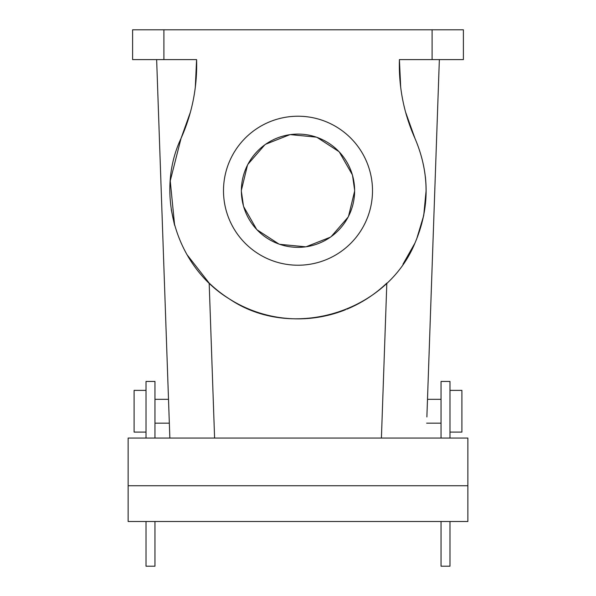 <?xml version="1.0" encoding="UTF-8"?>
<svg xmlns="http://www.w3.org/2000/svg" width="596" height="596" viewBox="0 0 596 596"><rect width="100%" height="100%" fill="white"/><g stroke="black" fill="none" stroke-linecap="round" stroke-linejoin="round"><path stroke-width="0.89" d="M248.309 163.572A56.62 56.62 0 0 1 325.148 141.029A56.62 56.62 0 0 1 347.691 217.868A56.62 56.62 0 0 1 270.852 240.411A56.62 56.62 0 0 1 248.309 163.572M363.381 226.435A74.5 74.5 0 0 1 262.285 256.101A74.5 74.5 0 0 1 232.619 155.005A74.5 74.5 0 0 1 333.715 125.339A74.5 74.5 0 0 1 363.381 226.435M402.956 264.237L414.943 243.101C386.297 312.848 291.675 341.292 229.326 298.901C176.483 266.852 154.647 194.214 181.057 138.339C192.195 113.27 197.373 87.023 196.591 59.6L163.9 59.6L163.9 29.8L432.1 29.8L432.1 59.6L399.409 59.6C398.627 87.023 403.805 113.27 414.943 138.339C429.783 173.123 429.783 208.049 414.943 243.101C429.843 208.183 429.843 173.257 414.943 138.339L405.563 112.07M174.628 225.348L170.24 180.841L181.057 138.339L190.437 112.07M195.302 87.411L196.591 59.6L191.964 59.6M186.861 254.499L209.174 283.078A128.14 128.14 0 0 0 345.479 309.741M346.835 309.19A128.14 128.14 0 0 0 386.826 283.078L381.41 438.06M400.698 87.411L399.409 59.6L404.036 59.6M432.1 29.8L463.39 29.8L463.39 59.6L432.1 59.6M163.9 59.6L132.61 59.6L132.61 29.8L163.9 29.8M168.035 59.6L156.644 59.6L169.86 438.06M441.04 399.32L427.496 399.32L439.356 59.6L426.878 416.954M439.356 59.6L427.965 59.6M354.62 191.145L348.541 216.244M348.064 217.167L331.205 236.582M330.326 237.208L306.165 246.751M305.666 246.819L279.74 244.315M278.868 244.01L257.04 229.81M256.682 229.43L243.69 206.723M243.436 205.836L241.387 191.45M241.38 190.295L247.459 165.196M247.936 164.273L264.795 144.858M265.674 144.232L289.835 134.689M290.334 134.621L316.26 137.125M317.132 137.43L338.953 151.622M339.325 152.017L352.31 174.71M352.564 175.611L354.613 189.99M405.28 260.802L408.603 255.431M169.122 416.954L168.72 405.526M181.057 138.339L189.461 115.542M170.635 176.617L170.255 180.64M169.86 191.107L169.92 194.542M171.268 209.665L174.442 224.692M414.943 243.101L414.101 244.941M425.41 177.049L425.767 180.953M426.14 190.347L423.711 215.566L416.582 239.287M414.943 138.339L406.539 115.542M449.98 521.5L449.98 566.2L441.04 566.2L441.04 521.5M441.04 438.06L441.04 381.44L449.98 381.44L449.98 438.06M154.96 438.06L154.96 381.44L146.02 381.44L146.02 438.06M146.02 521.5L146.02 566.2L154.96 566.2L154.96 521.5M128.14 485.74L128.14 521.5L467.86 521.5L467.86 485.74L128.14 485.74L128.14 438.06L467.86 438.06L467.86 485.74M449.98 390.38L461.9 390.38L461.9 432.1L449.98 432.1M146.02 390.38L134.1 390.38L134.1 432.1L146.02 432.1M209.174 283.078L214.59 438.06M426.662 423.16L441.04 423.16M154.96 399.32L168.504 399.32M154.96 423.16L169.339 423.16"/></g></svg>
